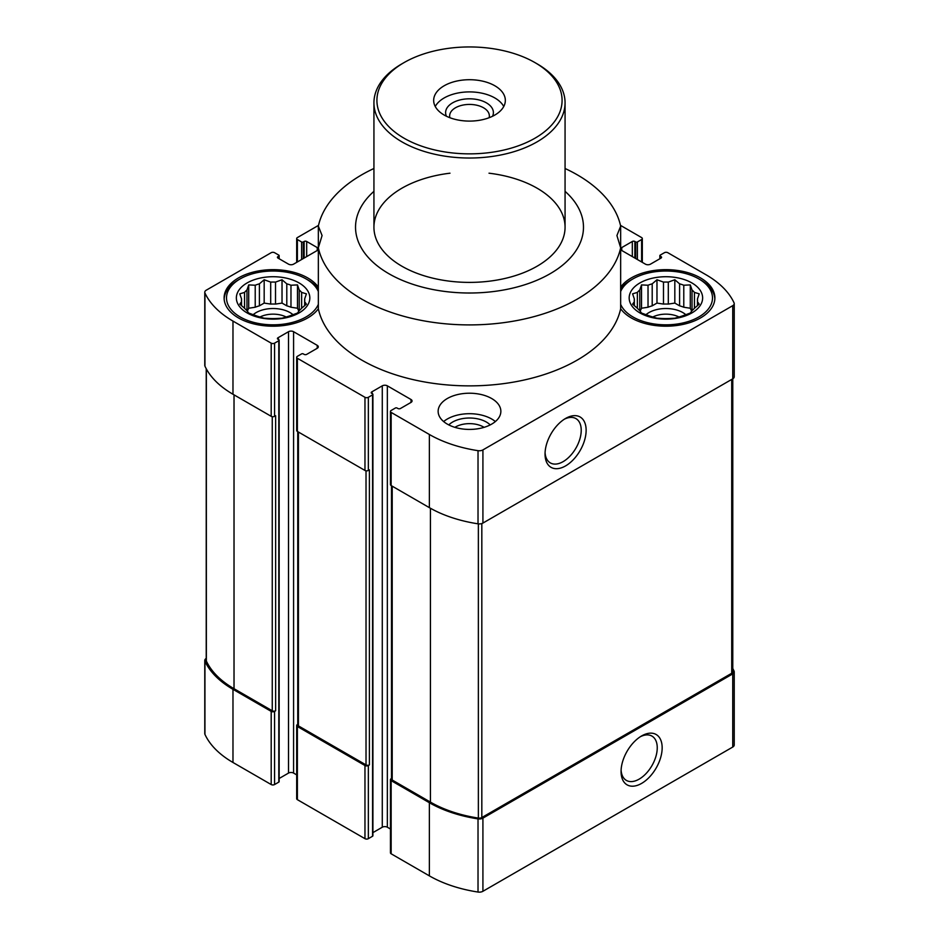 <?xml version="1.0" encoding="UTF-8"?>
<svg xmlns="http://www.w3.org/2000/svg" width="939" height="939" viewBox="0 0 939 939"><rect width="100%" height="100%" fill="white"/><g stroke="black" fill="none" stroke-linecap="round" stroke-linejoin="round"><path stroke-width="1.41" d="M304.659 298.931L306.407 293.837L301.642 292.416A31.656 18.275 0 0 0 299.224 289.998L299.224 310.645A31.656 18.275 0 0 0 301.642 308.227L306.407 304.142L304.659 301.712A31.656 18.275 0 0 0 304.752 300.316A31.656 18.275 0 0 0 304.659 298.931L304.659 305.703M301.642 292.416L301.642 308.227M286.794 305.832A31.656 18.275 180 0 1 290.973 307.229L290.973 285.233A31.656 18.275 0 0 0 286.794 283.836L286.794 305.832L282.029 303.086L275.514 304.083A31.656 18.275 180 0 0 270.69 304.083L264.176 303.086L259.399 305.832A31.656 18.275 180 0 0 255.22 307.229L248.718 308.238L247.333 311.196M286.794 283.836L282.029 279.752L275.514 282.099A31.656 18.275 0 0 0 270.69 282.099L270.69 304.083M275.514 282.099L275.514 304.083M270.69 282.099L264.176 279.752L259.399 283.836A31.656 18.275 0 0 0 255.22 285.233L255.22 307.229M259.399 283.836L259.399 305.832M255.22 285.233L248.718 284.904L246.969 289.998A31.656 18.275 0 0 0 244.551 292.416L244.551 308.227A31.656 18.275 0 0 0 246.969 310.645L248.718 313.063L255.22 315.41A31.656 18.275 0 0 0 259.399 316.795L264.176 318.215L270.69 318.544A31.656 18.275 0 0 0 275.514 318.544L282.029 318.215L286.794 316.795A31.656 18.275 0 0 0 290.973 315.41L297.487 313.063L299.224 310.645M246.969 289.998L246.969 310.645M244.551 292.416L239.785 293.837L241.534 298.931A31.656 18.275 0 0 0 241.44 300.316A31.656 18.275 0 0 0 241.534 301.712L241.534 305.703M241.534 298.931L241.534 301.712L239.785 304.142L244.551 308.227M697.466 298.931L699.215 293.837L694.449 292.416A31.656 18.275 0 0 0 692.031 289.998L692.031 310.645A31.656 18.275 0 0 0 694.449 308.227L699.215 304.142L697.466 301.712A31.656 18.275 0 0 0 697.56 300.316A31.656 18.275 0 0 0 697.466 298.931L697.466 305.703M694.449 292.416L694.449 308.227M679.601 305.832A31.656 18.275 180 0 1 683.78 307.229L683.78 285.233A31.656 18.275 0 0 0 679.601 283.836L679.601 305.832L674.824 303.086L668.31 304.083A31.656 18.275 180 0 0 663.486 304.083L656.971 303.086L652.206 305.832A31.656 18.275 180 0 0 648.027 307.229L641.513 308.238L640.14 311.196M679.601 283.836L674.824 279.752L668.31 282.099A31.656 18.275 0 0 0 663.486 282.099L663.486 304.083M668.31 282.099L668.31 304.083M663.486 282.099L656.971 279.752L652.206 283.836A31.656 18.275 0 0 0 648.027 285.233L648.027 307.229M652.206 283.836L652.206 305.832M648.027 285.233L641.513 284.904L639.776 289.998A31.656 18.275 0 0 0 637.358 292.416L637.358 308.227A31.656 18.275 0 0 0 639.776 310.645L641.513 313.063L648.027 315.41A31.656 18.275 0 0 0 652.206 316.795L656.971 318.215L663.486 318.544A31.656 18.275 0 0 0 668.31 318.544L674.824 318.215L679.601 316.795A31.656 18.275 0 0 0 683.78 315.41L690.282 313.063L692.031 310.645M639.776 289.998L639.776 310.645M637.358 292.416L632.593 293.837L634.341 298.931A31.656 18.275 0 0 0 634.248 300.316A31.656 18.275 0 0 0 634.341 301.712L634.341 305.703M634.341 298.931L634.341 301.712L632.593 304.142L637.358 308.227M390.448 829.008L387.349 827.224L387.349 385.835L411 399.498A3.58 2.066 0 0 1 412.057 400.953A3.58 2.066 0 0 1 411 402.42L400.437 408.512A1.796 1.033 0 0 1 397.913 408.512L397.068 408.031A1.197 0.693 0 0 0 395.378 408.031L391.152 410.472A2.394 1.385 0 0 0 390.448 411.446A2.394 1.385 0 0 0 391.152 412.421L429.369 434.487A108.114 62.42 0 0 0 478.021 450.673A5.082 2.934 0 0 0 482.916 449.91L732.737 305.668A5.082 2.934 0 0 0 734.228 303.602A5.082 2.934 0 0 0 734.052 302.839A108.114 62.42 0 0 0 706.022 274.763L667.805 252.697A2.394 1.385 0 0 0 664.425 252.697L660.199 255.126A1.197 0.693 0 0 0 660.199 256.112L661.044 256.593A1.796 1.033 0 0 1 661.572 257.321A1.796 1.033 0 0 1 661.044 258.061L650.481 264.152A3.58 2.066 0 0 1 645.422 264.152L621.771 250.502L621.771 247.567A3.58 2.066 0 0 0 620.714 249.035A3.58 2.066 0 0 0 621.771 250.502M621.771 247.567L632.323 241.476A1.796 1.033 0 0 1 634.858 241.476L635.703 241.969A1.197 0.693 0 0 0 637.393 241.969L641.619 239.527A2.394 1.385 0 0 0 642.311 238.553A2.394 1.385 0 0 0 641.619 237.579L620.491 225.372M318.509 225.372L297.381 237.579A2.394 1.385 0 0 0 296.689 238.553A2.394 1.385 0 0 0 297.381 239.527L301.607 241.969A1.197 0.693 0 0 0 303.297 241.969L304.142 241.476A1.796 1.033 0 0 1 306.677 241.476L317.229 247.567A3.58 2.066 0 0 1 318.286 249.035A3.58 2.066 0 0 1 317.229 250.502L293.578 264.152A3.58 2.066 0 0 1 288.519 264.152L277.956 258.061L277.956 256.593A1.796 1.033 0 0 0 277.428 257.321A1.796 1.033 0 0 0 277.956 258.061M277.956 256.593L278.801 256.112A1.197 0.693 0 0 0 278.801 255.126L274.575 252.697A2.394 1.385 0 0 0 271.195 252.697L206.263 290.186A5.082 2.934 0 0 0 204.772 292.252A5.082 2.934 0 0 0 204.948 293.015A108.114 62.42 0 0 0 232.978 321.091L271.195 343.158A2.394 1.385 0 0 0 274.575 343.158L278.801 340.728A1.197 0.693 0 0 0 278.801 339.754L277.956 337.794A1.796 1.033 0 0 0 277.428 338.533A1.796 1.033 0 0 0 277.956 339.261M277.956 337.794L288.519 331.702A3.58 2.066 0 0 1 293.578 331.702L317.229 345.352A3.58 2.066 0 0 1 318.286 346.82A3.58 2.066 0 0 1 317.229 348.287L306.677 354.379A1.796 1.033 0 0 1 304.142 354.379L303.297 353.897A1.197 0.693 0 0 0 301.607 353.897L297.381 356.327A2.394 1.385 0 0 0 296.689 357.301A2.394 1.385 0 0 0 297.381 358.287L364.966 397.303A2.394 1.385 0 0 0 368.346 397.303L372.56 394.861A1.197 0.693 0 0 0 372.56 393.887L371.727 391.939A1.796 1.033 0 0 0 371.198 392.666A1.796 1.033 0 0 0 371.727 393.394M371.727 391.939L382.279 385.835A3.58 2.066 0 0 1 387.349 385.835M447.328 424.123A31.363 18.111 0 0 0 481.496 428.043A31.363 18.111 0 0 0 500.863 411.317A31.363 18.111 0 0 0 491.672 398.523A31.363 18.111 0 0 0 457.504 394.591A31.363 18.111 0 0 0 438.137 411.317A31.363 18.111 0 0 0 447.328 424.123M318.344 287.099A48.981 28.276 0 0 0 307.734 277.932A48.981 28.276 0 0 0 254.352 271.805A48.981 28.276 0 0 0 224.116 297.933A48.981 28.276 0 0 0 263.53 325.657A48.981 28.276 0 0 0 318.344 308.755A152.318 87.937 180 0 0 469.5 385.87A152.318 87.937 180 0 0 620.656 308.755A48.981 28.276 0 0 0 675.47 325.657A48.981 28.276 0 0 0 714.884 297.933A48.981 28.276 0 0 0 700.541 277.932A48.981 28.276 0 0 0 620.656 287.099M565.067 191.345A113.983 65.812 180 0 1 582.614 235.313A113.983 65.812 180 0 1 430.426 289.024A113.983 65.812 180 0 1 373.933 191.345M620.656 308.755L620.656 247.79L616.923 235.548L620.656 226.135L620.656 247.79A152.318 87.937 180 0 1 469.5 324.906A152.318 87.937 180 0 1 318.344 247.79L318.344 308.755M318.344 226.135L318.344 247.79L322.077 235.548L318.344 226.135A152.318 87.937 180 0 1 373.933 168.492M565.067 168.492A152.318 87.937 180 0 1 620.656 226.135M297.745 724.345L297.381 724.556A2.394 1.385 0 0 0 296.689 725.53L296.689 798.69A2.394 1.385 0 0 0 297.381 799.664L364.966 838.68A2.394 1.385 0 0 0 368.346 838.68L372.56 836.238A1.197 0.693 0 0 0 372.912 835.757L372.912 394.368M364.966 838.68L364.966 765.52L297.381 726.504A2.394 1.385 0 0 1 296.689 725.53M206.228 658.427A5.082 2.934 0 0 0 204.772 660.481L204.772 733.641A5.082 2.934 0 0 0 204.948 734.392A108.114 62.42 0 0 0 232.978 762.48L271.195 784.546A2.394 1.385 0 0 0 274.575 784.546L278.801 782.105A1.197 0.693 0 0 0 279.153 781.624L279.153 340.235M271.195 784.546L271.195 711.386L232.978 689.32A108.114 62.42 0 0 1 204.948 661.232A5.082 2.934 0 0 1 204.772 660.481M391.504 778.49L391.152 778.689A2.394 1.385 0 0 0 390.448 779.663L390.448 852.823A2.394 1.385 0 0 0 391.152 853.797L429.369 875.864A108.114 62.42 0 0 0 478.021 892.05A5.082 2.934 0 0 0 482.916 891.287L732.737 747.057A5.082 2.934 0 0 0 734.228 744.979L734.228 671.819A5.082 2.934 0 0 0 734.052 671.068A108.114 62.42 0 0 0 732.772 668.498M387.349 827.224A3.58 2.066 0 0 0 382.279 827.224L382.279 385.835M372.912 832.623L382.279 827.224M279.153 778.49L288.519 773.079A3.58 2.066 0 0 1 293.578 773.079L296.689 774.875M390.448 779.663A2.394 1.385 0 0 0 391.152 780.638L429.369 802.716A108.114 62.42 0 0 0 478.021 818.89A5.082 2.934 0 0 0 482.916 818.127L732.737 673.897A5.082 2.934 0 0 0 734.228 671.819M391.504 485.78L391.504 779.053A2.394 1.385 0 0 0 392.209 780.027L430.426 802.106A106.917 61.728 0 0 0 478.362 818.08A3.58 2.066 0 0 0 481.824 817.54L731.716 673.263A3.58 2.066 0 0 0 732.772 671.808L732.772 378.816M364.966 765.52A2.394 1.385 0 0 0 368.346 765.52L369.403 764.909L369.403 469.84L368.346 470.451L368.346 397.303M297.745 431.647L297.745 724.92A2.394 1.385 0 0 0 298.438 725.894L366.022 764.909A2.394 1.385 0 0 0 369.403 764.909M271.195 711.386A2.394 1.385 0 0 0 274.575 711.386L275.632 710.776L275.632 415.707L274.575 416.317L274.575 343.158M206.228 368.745L206.228 660.504A3.58 2.066 0 0 0 206.357 661.033A106.917 61.728 0 0 0 234.022 688.71L272.251 710.776A2.394 1.385 0 0 0 275.632 710.776M390.448 411.446L390.448 484.594A2.394 1.385 0 0 0 391.152 485.569L391.152 412.421M391.152 485.569L429.369 507.647A108.114 62.42 0 0 0 478.021 523.821A5.082 2.934 0 0 0 482.916 523.07L732.737 378.828A5.082 2.934 0 0 0 734.228 376.75L734.228 303.602M296.689 357.301L296.689 430.461A2.394 1.385 0 0 0 297.381 431.435L364.966 470.451A2.394 1.385 0 0 0 368.346 470.451M204.772 292.252L204.772 365.412A5.082 2.934 0 0 0 204.948 366.163A108.114 62.42 0 0 0 232.978 394.251L271.195 416.317A2.394 1.385 0 0 0 274.575 416.317M641.619 783.396A29.062 16.773 -60 0 1 621.066 771.529A29.062 16.773 -60 0 1 641.619 735.941A29.062 16.773 -60 0 1 662.159 747.808A29.062 16.773 -60 0 1 641.619 783.396M565.595 465.897A29.062 16.773 -60 0 1 545.043 454.03A29.062 16.773 -60 0 1 565.595 418.442A29.062 16.773 -60 0 1 586.136 430.308A29.062 16.773 -60 0 1 565.595 465.897M489.019 173.199A95.567 55.178 180 0 1 537.085 188.187A95.567 55.178 180 0 1 565.067 227.215A95.567 55.178 180 0 1 469.5 282.393A95.567 55.178 180 0 1 373.933 227.215A95.567 55.178 180 0 1 449.981 173.199M645.95 314.718A23.898 13.792 180 0 1 682.794 312.558A23.898 13.792 180 0 1 685.846 314.718M691.667 311.196L690.282 308.238L683.78 307.229M652.793 317.006A19.848 11.456 180 0 1 679.014 317.006M692.031 289.998L690.282 284.904L683.78 285.233M691.879 282.932A36.738 21.21 180 0 1 675.411 318.415A36.738 21.21 180 0 1 630.421 292.44A36.738 21.21 180 0 1 691.879 282.932M620.656 291.513A46.586 26.902 180 0 1 632.956 278.906A46.586 26.902 180 0 1 698.851 278.906L698.851 278.906A46.586 26.902 180 0 1 688.78 321.361A46.586 26.902 180 0 1 620.656 304.342M700.541 279.881L698.851 278.906L700.541 279.881A48.981 28.276 180 0 1 714.849 298.907M620.656 289.048A48.981 28.276 180 0 1 631.266 279.881L632.956 278.906M253.154 314.718A23.898 13.792 180 0 1 289.987 312.558A23.898 13.792 180 0 1 293.05 314.718M298.86 311.196L297.487 308.238L290.973 307.229M259.986 317.006A19.848 11.456 180 0 1 286.207 317.006M443.642 421.564A31.363 18.111 180 0 1 491.672 419.005A31.363 18.111 180 0 1 495.358 421.564M448.795 424.921A23.898 13.792 180 0 1 486.39 422.045A23.898 13.792 180 0 1 490.205 424.921M454.899 427.339A19.848 11.456 180 0 1 483.538 426.999A19.848 11.456 180 0 1 484.101 427.339M299.224 289.998L297.487 284.904L290.973 285.233M299.072 282.932A36.738 21.21 180 0 1 282.604 318.415A36.738 21.21 180 0 1 237.614 292.44A36.738 21.21 180 0 1 299.072 282.932M318.344 304.342A46.586 26.902 180 0 1 250.22 321.361A46.586 26.902 180 0 1 240.149 278.906A46.586 26.902 180 0 1 306.044 278.906L306.044 278.906A46.586 26.902 180 0 1 318.344 291.513M307.734 279.881L306.044 278.906L307.734 279.881A48.981 28.276 180 0 1 318.344 289.048M224.151 298.907A48.981 28.276 180 0 1 238.459 279.881L240.149 278.906M641.513 308.238L641.513 284.904M656.971 303.086L656.971 279.752M674.824 303.086L674.824 279.752M690.282 308.238L690.282 284.904M248.718 308.238L248.718 284.904M264.176 303.086L264.176 279.752M282.029 303.086L282.029 279.752M297.487 308.238L297.487 284.904M564.316 419.217A25.588 14.766 -60 0 1 575.924 418.594A25.588 14.766 -60 0 1 579.844 439.088A25.588 14.766 -60 0 1 563.13 461.636A25.588 14.766 -60 0 1 550.336 462.904A25.588 14.766 -60 0 1 545.078 452.539M640.351 736.716A25.588 14.766 -60 0 1 651.948 736.094A25.588 14.766 -60 0 1 655.868 756.599A25.588 14.766 -60 0 1 639.154 779.135A25.588 14.766 -60 0 1 626.372 780.403A25.588 14.766 -60 0 1 621.102 770.05M537.085 63.829L534.972 62.608A92.585 53.453 180 0 1 534.972 138.197A92.585 53.453 180 0 1 404.028 138.197A92.585 53.453 180 0 1 404.028 62.608A92.585 53.453 180 0 1 534.972 62.608L537.085 63.829A95.567 55.178 180 0 1 565.067 102.844A95.567 55.178 180 0 1 469.5 158.022A95.567 55.178 180 0 1 373.933 102.844A95.567 55.178 180 0 1 401.915 63.829L404.028 62.608M494.841 115.039A35.835 20.693 180 0 1 455.791 119.523A35.835 20.693 180 0 1 433.665 100.403A35.835 20.693 180 0 1 469.5 79.709A35.835 20.693 180 0 1 505.335 100.403A35.835 20.693 180 0 1 494.841 115.039M435.25 106.494A35.835 20.693 180 0 1 469.5 91.905A35.835 20.693 180 0 1 503.75 106.494M446.459 116.248A23.898 13.792 180 0 1 469.5 98.806A23.898 13.792 180 0 1 492.541 116.248M449.898 117.727A19.848 11.456 180 0 1 449.652 115.896A19.848 11.456 180 0 1 469.5 104.429A19.848 11.456 180 0 1 489.348 115.896A19.848 11.456 180 0 1 489.102 117.727M297.381 799.664L297.381 726.504M232.978 762.48L232.978 689.32M364.966 470.451L364.966 397.303M297.381 431.435L297.381 358.287M271.195 416.317L271.195 343.158M232.978 394.251L232.978 321.091M366.022 764.909L366.022 470.815M298.438 725.894L298.438 432.046M272.251 710.776L272.251 416.67M234.022 688.71L234.022 394.861M204.948 734.392L204.948 661.232M391.152 853.797L391.152 780.638M429.369 875.864L429.369 802.716M478.021 892.05L478.021 818.89M482.916 891.287L482.916 818.127M732.737 747.057L732.737 673.897M731.716 673.263L731.716 379.415M481.824 817.54L481.824 523.539M478.362 818.08L478.362 523.868M430.426 802.106L430.426 508.245M392.209 780.027L392.209 486.179M206.357 661.033L206.357 368.968M732.737 378.828L732.737 305.668M482.916 523.07L482.916 449.91M478.021 523.821L478.021 450.673M429.369 507.647L429.369 434.487M204.948 366.163L204.948 293.015M660.199 258.542L660.199 256.112M661.044 258.061L661.044 256.593M632.323 256.593L632.323 241.476M634.858 258.061L634.858 241.476M635.703 258.542L635.703 241.969M637.393 259.516L637.393 241.969M641.619 261.958L641.619 239.527M301.607 259.516L301.607 241.969M297.381 261.958L297.381 239.527M303.297 258.542L303.297 241.969M304.142 258.061L304.142 241.476M306.677 256.593L306.677 241.476M317.229 250.502L317.229 247.567M278.801 258.542L278.801 256.112M278.801 782.105L278.801 340.728M274.575 784.546L274.575 711.386M288.519 773.079L288.519 331.702M293.578 773.079L293.578 331.702M317.229 348.287L317.229 345.352M411 402.42L411 399.498M372.56 836.238L372.56 394.861M368.346 838.68L368.346 765.52M659.847 258.753L659.847 255.619M279.153 258.753L279.153 255.619M642.311 262.368L642.311 238.553M296.689 262.368L296.689 238.553M373.933 102.844L373.933 227.215M565.067 102.844L565.067 227.215"/></g></svg>
